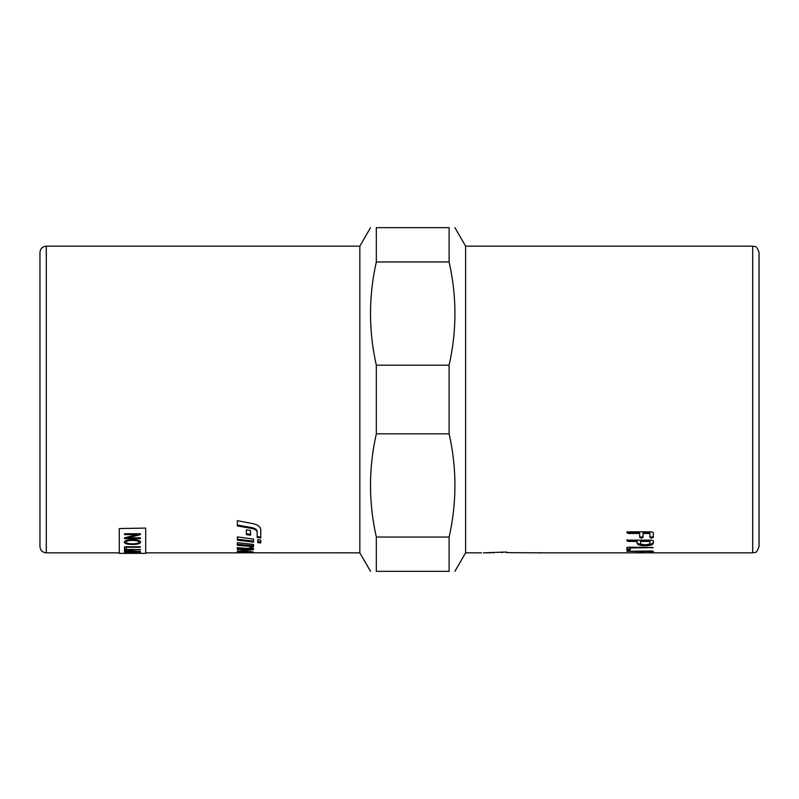 <?xml version="1.0" encoding="UTF-8"?>
<svg xmlns="http://www.w3.org/2000/svg" width="799" height="799" viewBox="0 0 799 799"><rect width="100%" height="100%" fill="white"/><g stroke="black" fill="none" stroke-linecap="round" stroke-linejoin="round"><path stroke-width="1.2" d="M237.343 551L240.339 551.38M250.556 551.42L250.556 552.439L240.339 552.189L240.339 551.14L243.475 550.911M240.339 552.189L237.343 552.049L237.343 551.49L242.816 550.911L253.553 552.209L253.553 552.808L359.84 552.838L370.526 571.345M237.343 552.628L250.556 552.439M253.553 552.758L237.343 552.838M260.764 537.058L257.158 536.568L257.158 531.415C256.958 529.567 255.141 528.289 251.715 527.57L237.343 525.063M260.764 538.017L257.158 537.527L257.158 532.334C256.958 530.476 255.141 529.178 251.715 528.459L237.343 525.932L237.343 520.658L252.804 523.605C257.817 524.763 260.464 526.781 260.764 529.667L260.764 538.017M257.158 531.415L257.158 532.334M237.343 547.675L237.343 548.444L248.869 549.153L253.553 548.494L253.553 549.522L248.869 550.191L237.343 549.482L237.343 547.675L247.44 548.464L250.566 547.904L250.566 547.305L253.553 548.523M237.343 544.269L253.553 545.767M253.553 544.439L253.553 546.786L237.343 545.268L237.343 542.681L253.553 544.439M253.553 541.143L237.343 539.195M253.553 539.105L253.553 542.131L237.343 540.164L237.343 536.898L253.553 539.105M250.556 534.291L246.352 533.672M250.556 530.526L250.556 535.23L246.352 534.601L246.352 529.827L250.556 530.526M257.757 541.622L260.764 541.962M257.757 542.611L257.757 539.645L260.764 540.034L260.764 542.95L257.757 542.611M119.261 552.838L46.292 552.838L46.292 246.162L359.84 246.162L359.84 552.838M119.261 528.539L145.698 528.099L119.261 528.539L119.261 553.367L138.607 553.357M449.108 537.048L449.108 571.345C456.878 571.345 456.878 571.345 449.108 571.345C456.878 571.345 456.878 571.345 449.108 571.345L376.329 571.345C368.559 571.345 368.559 571.345 376.329 571.345C368.559 571.345 368.559 571.345 376.329 571.345L376.329 537.048L449.108 537.048C456.878 502.631 456.878 468.214 449.108 433.797L376.329 433.797C368.559 468.214 368.559 502.631 376.329 537.048M376.329 261.952L376.329 227.655C368.559 227.655 368.559 227.655 376.329 227.655C368.559 227.655 368.559 227.655 376.329 227.655L449.108 227.655C456.878 227.655 456.878 227.655 449.108 227.655C456.878 227.655 456.878 227.655 449.108 227.655L449.108 261.952L376.329 261.952C368.559 296.369 368.559 330.786 376.329 365.203L376.329 433.797M376.329 365.203L449.108 365.203C456.878 330.786 456.878 296.369 449.108 261.952M449.108 365.203L449.108 433.797M454.911 227.655L465.597 246.162L465.597 552.838L454.911 571.345M46.292 246.162C42.437 246.541 40.33 248.649 39.95 252.504L39.95 546.496C40.33 550.351 42.437 552.459 46.292 552.838M485.313 552.808L490.886 552.798M492.703 552.768L493.872 552.748M501.842 552.509L502.741 552.469M759.05 399.5L759.05 252.504C756.084 243.885 754.636 247.38 752.708 246.162L752.708 552.838C754.636 551.62 756.084 555.115 759.05 546.496L759.05 399.5M649.937 543.16L649.937 541.442L640.468 541.442L640.468 543.16C640.708 544.139 642.296 544.658 645.232 544.728C648.109 544.658 649.677 544.139 649.937 543.16M483.335 552.828L505.887 552.039L507.894 552.628L539.615 552.838L752.708 552.838M626.845 551.27L651.634 551.02L653.312 551.27L653.312 552.399L649.937 552.399L649.937 551.5L643.045 551.5L643.045 552.399L641.367 552.518L639.669 552.399L639.669 551.5L626.845 551.27M628.553 547.135L653.292 547.585L630.221 548.014L630.221 549.912L628.553 550.231L626.845 549.912L626.845 547.585L628.553 547.135M539.615 552.698L538.296 552.628M626.845 532.663L628.553 531.814L651.634 531.814L653.312 532.663L653.312 537.457L651.634 538.186L649.937 537.457L649.937 533.502L643.045 533.502L643.045 537.457L641.367 538.186L639.669 537.457L639.669 533.502L628.553 533.502L626.845 532.663M651.634 540.124L653.312 540.793L653.312 543.16C652.853 544.818 650.156 545.697 645.232 545.787C640.109 545.737 637.392 544.868 637.093 543.16L637.093 541.442L628.553 541.442L626.845 540.793L628.553 540.124L651.634 540.124M653.312 542.161C652.853 543.819 650.156 544.688 645.232 544.768C640.109 544.728 637.392 543.859 637.093 542.161M626.845 539.814L628.553 540.464L637.093 540.464L637.093 541.442M649.937 541.442L649.937 540.464L640.468 540.464L640.468 541.442M653.312 536.499L651.634 537.228L649.937 536.499M643.045 533.502L643.045 532.573L649.937 532.573L649.937 533.502M643.045 536.499L641.367 537.228L639.669 536.499M626.845 531.744L628.553 532.573L639.669 532.573L639.669 533.502M630.221 547.135L630.221 548.014M630.221 548.873L626.845 548.873M653.312 551.34L649.937 551.34M643.045 551.34L639.669 551.34M140.085 553.367L145.698 553.367L145.698 528.539M138.886 542.191C139.056 541.123 136.849 540.524 132.244 540.394C128.279 540.494 126.222 541.093 126.082 542.181C126.162 543.23 128.299 543.789 132.474 543.839C136.549 543.799 138.686 543.25 138.886 542.191L138.886 542.092C139.056 541.023 136.849 540.424 132.244 540.294C128.279 540.394 126.222 540.993 126.082 542.082L126.082 542.181M138.537 552.159L133.743 552.159L136.1 552.788L138.537 552.049L133.743 552.159M131.875 552.159L126.422 552.159L129.148 552.838L131.875 552.049L126.422 552.159M138.656 553.218L133.403 553.218L138.656 553.138M136.08 553.367L138.656 553.347M124.274 542.181C124.784 540.593 127.45 539.744 132.274 539.645C137.708 539.784 140.514 540.623 140.684 542.181C140.344 543.66 137.598 544.419 132.454 544.469C127.231 544.389 124.504 543.63 124.274 542.181M124.544 534.581L124.544 533.762L140.404 533.762L140.404 534.641L127.95 537.877L140.404 537.877L140.404 538.616L124.544 538.616L124.544 537.827L136.999 534.581L124.544 534.581M124.544 549.003L124.544 546.796L140.404 546.796L126.422 547.295L126.422 549.003L124.544 549.003M131.256 551.21L140.404 551.5L131.246 551.5C126.731 551.57 124.414 551.26 124.274 550.591C124.195 549.852 126.512 549.482 131.246 549.492L140.404 549.492L126.172 550.561L131.256 551.21M124.544 552.538L124.544 551.919L140.404 551.919L140.404 552.528L136.339 552.928L124.544 552.538M133.503 553.357L132.185 553.367M130.976 553.347L128.769 553.357M140.404 553.238L138.656 553.258M133.403 553.258L131.765 553.357M131.765 553.258L130.976 553.258M140.404 552.429L132.984 552.778M132.984 552.668L124.544 552.439M140.404 551.4L131.246 551.4C126.731 551.46 124.414 551.16 124.274 550.491M140.404 549.782L131.256 549.782L126.172 550.561M140.404 547.195L126.422 547.295M126.422 548.903L124.544 548.903M140.404 534.551L127.95 537.877M140.404 538.516L124.544 538.516M124.544 534.491L136.999 534.581M140.684 542.082C140.344 543.56 137.598 544.319 132.454 544.369C127.231 544.289 124.504 543.53 124.274 542.082M243.475 550.94L243.475 551.959M247.62 551.15L247.62 552.099M251.715 527.57L251.715 528.459M248.869 549.153L248.869 550.191M645.232 544.768L645.232 545.787M628.553 540.464L628.553 541.442M651.634 537.228L651.634 538.186M641.367 537.228L641.367 538.186M628.553 532.573L628.553 533.502M506.576 552.019L506.576 552.748M651.614 547.135L651.614 548.014M628.553 549.193L628.553 550.231M651.634 551.46L651.634 552.518M641.367 551.46L641.367 552.518M250.556 551.779L252.634 551.779M145.698 552.838L238.362 552.838M359.84 246.162L370.526 227.655M465.597 552.838L481.457 552.838M465.597 246.162L752.708 246.162"/></g></svg>
